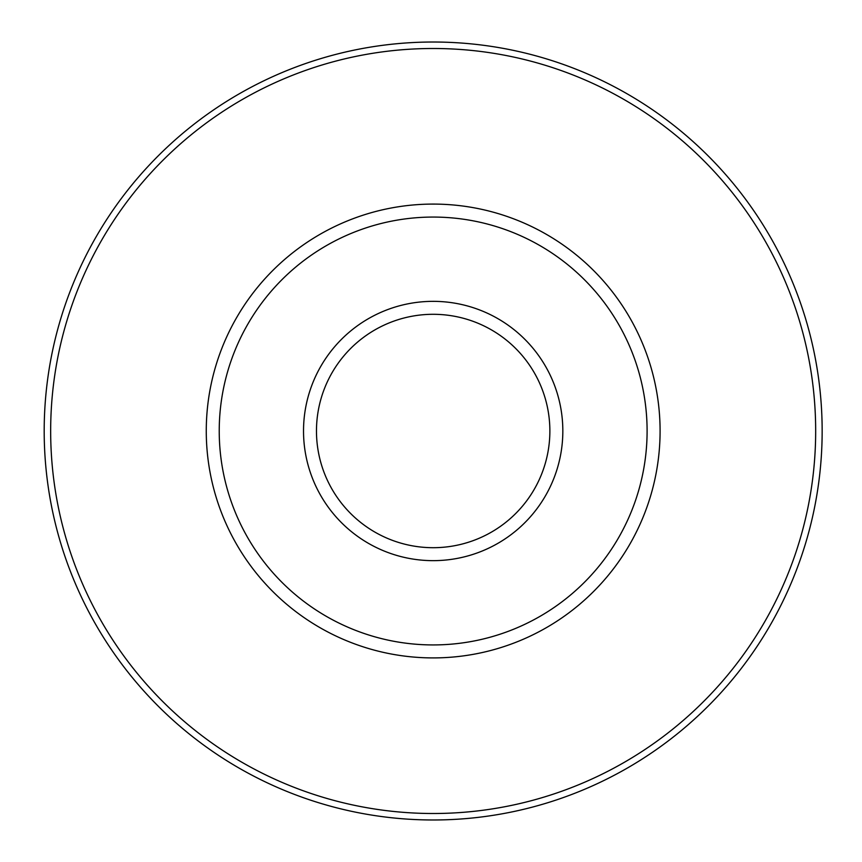 <?xml version="1.0" encoding="UTF-8"?>
<svg xmlns="http://www.w3.org/2000/svg" width="862" height="862" viewBox="0 0 862 862"><rect width="100%" height="100%" fill="white"/><g stroke="black" fill="none" stroke-linecap="round" stroke-linejoin="round"><path stroke-width="1.29" d="M562.832 431A129.666 129.666 0 0 1 368.343 543.286A129.666 129.666 0 0 1 368.343 318.714A129.666 129.666 0 0 1 562.832 431M549.87 431A116.693 116.693 0 0 0 374.819 329.941A116.693 116.693 0 0 0 374.819 532.059A116.693 116.693 0 0 0 549.87 431M206.266 431A226.911 226.911 0 0 1 546.627 234.486A226.911 226.911 0 0 1 546.627 627.514A226.911 226.911 0 0 1 206.266 431A226.911 226.911 0 0 1 546.627 234.486A226.911 226.911 0 0 1 546.627 627.514A226.911 226.911 0 0 1 206.266 431M44.188 431A388.988 388.988 0 0 1 627.665 94.13A388.988 388.988 0 0 1 627.665 767.87A388.988 388.988 0 0 1 44.188 431A388.988 388.988 0 0 1 627.665 94.13A388.988 388.988 0 0 1 627.665 767.87A388.988 388.988 0 0 1 44.188 431M50.664 431A382.502 382.502 0 0 0 624.422 762.256A382.502 382.502 0 0 0 624.422 99.744A382.502 382.502 0 0 0 50.664 431M219.228 431A213.948 213.948 0 0 0 540.14 616.276A213.948 213.948 0 0 0 540.14 245.724A213.948 213.948 0 0 0 219.228 431"/></g></svg>
